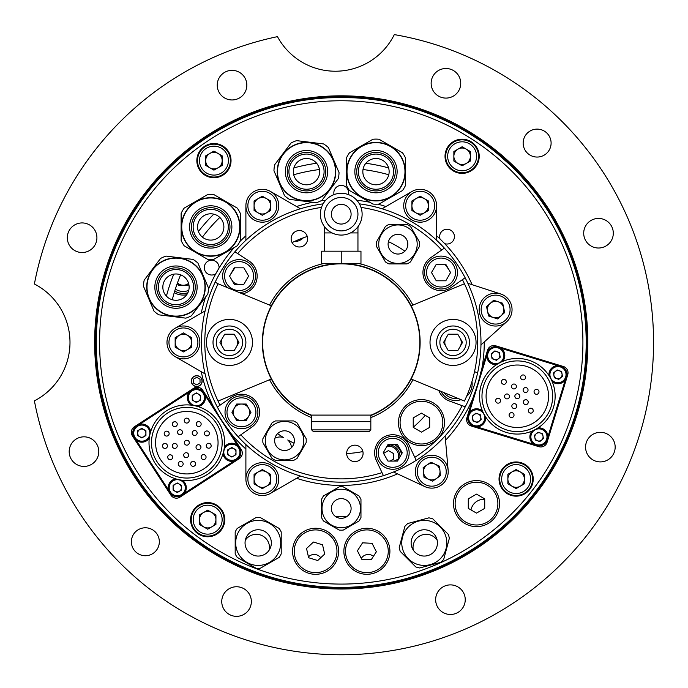 <?xml version="1.0" encoding="UTF-8"?>
<svg xmlns="http://www.w3.org/2000/svg" width="688" height="688" viewBox="0 0 688 688"><rect width="100%" height="100%" fill="white"/><g stroke="black" fill="none" stroke-linecap="round" stroke-linejoin="round"><path stroke-width="1.03" d="M587.844 342.418A246.596 246.596 0 0 1 341.239 589.014A246.596 246.596 0 0 1 94.643 342.418A246.596 246.596 0 0 1 341.239 95.821A246.596 246.596 0 0 1 587.844 342.418M346.829 516.593A174.262 174.262 0 0 1 335.658 516.593M172.284 299.744A174.262 174.262 0 0 1 180.626 274.822M202.392 237.119A174.262 174.262 0 0 1 219.807 217.434M293.724 174.761A174.262 174.262 0 0 1 319.481 169.523M363.006 169.523A174.262 174.262 0 0 1 388.763 174.761M221.751 601.544A14.792 14.792 0 0 1 236.552 586.752A14.792 14.792 0 0 1 251.344 601.544A14.792 14.792 0 0 1 236.552 616.345A14.792 14.792 0 0 1 221.751 601.544M69.187 451.62A14.792 14.792 0 0 1 83.988 436.828A14.792 14.792 0 0 1 98.78 451.62A14.792 14.792 0 0 1 83.988 466.421A14.792 14.792 0 0 1 69.187 451.62M435.65 599.678A14.792 14.792 0 0 1 450.442 584.886A14.792 14.792 0 0 1 465.243 599.678A14.792 14.792 0 0 1 450.442 614.479A14.792 14.792 0 0 1 435.65 599.678M585.574 447.114A14.792 14.792 0 0 1 600.366 432.322A14.792 14.792 0 0 1 615.167 447.114A14.792 14.792 0 0 1 600.366 461.906A14.792 14.792 0 0 1 585.574 447.114M583.708 233.223A14.792 14.792 0 0 1 598.5 218.423A14.792 14.792 0 0 1 613.3 233.223A14.792 14.792 0 0 1 598.5 248.015A14.792 14.792 0 0 1 583.708 233.223M431.144 83.291A14.792 14.792 0 0 1 445.936 68.499A14.792 14.792 0 0 1 460.736 83.291A14.792 14.792 0 0 1 445.936 98.092A14.792 14.792 0 0 1 431.144 83.291M217.245 85.157A14.792 14.792 0 0 1 232.045 70.365A14.792 14.792 0 0 1 246.837 85.157A14.792 14.792 0 0 1 232.045 99.958A14.792 14.792 0 0 1 217.245 85.157M67.321 237.73A14.792 14.792 0 0 1 82.113 222.929A14.792 14.792 0 0 1 96.913 237.73A14.792 14.792 0 0 1 82.113 252.522A14.792 14.792 0 0 1 67.321 237.73M131.382 541.757A13.975 13.975 0 0 1 145.357 527.782A13.975 13.975 0 0 1 159.332 541.757A13.975 13.975 0 0 1 145.357 555.732A13.975 13.975 0 0 1 131.382 541.757M523.155 143.087A13.975 13.975 0 0 1 537.13 129.112A13.975 13.975 0 0 1 551.105 143.087A13.975 13.975 0 0 1 537.13 157.053A13.975 13.975 0 0 1 523.155 143.087M394.31 34.606A312.361 312.361 0 0 1 370.591 653.394A312.361 312.361 0 0 1 34.4 400.846A65.756 65.756 0 0 0 34.4 283.989A312.361 312.361 0 0 1 277.47 36.645A65.756 65.756 0 0 0 394.31 34.606M208.464 289.252A143.027 143.027 0 0 1 234.187 247.577M436.596 235.812A143.027 143.027 0 0 1 472.097 284.677M186.706 294.748A18.086 18.086 0 0 1 174.236 292.649A18.086 18.086 0 0 0 186.706 294.748M394.319 444.577A13.149 13.149 0 0 1 401.414 454.278A13.149 13.149 0 0 0 394.319 444.577M303.356 237.807A13.149 13.149 0 0 1 294.06 241.66A13.149 13.149 0 0 0 303.356 237.807M174.735 291.033A16.443 16.443 0 0 0 187.858 292.778M188.048 285.245L188.761 284.006L188.048 285.245L178.519 285.245L188.048 285.245M177.349 283.215L178.519 285.245L177.349 283.215M188.581 283.327A8.256 8.256 0 0 1 177.478 282.854M245.9 405.344A11.507 11.507 0 0 0 245.969 404.071A11.507 11.507 0 0 1 245.9 405.344M399.926 456.866A11.507 11.507 0 0 0 399.934 456.333A11.507 11.507 0 0 1 399.926 456.866M388.428 450.597L383.543 453.426L388.428 450.597L393.39 453.469L388.428 450.597M393.39 453.469L393.39 459.197L393.39 453.469M390.139 461.08L393.39 459.197M390.216 444.964A11.507 11.507 0 0 1 399.934 456.333A11.507 11.507 0 0 0 390.216 444.964A11.507 11.507 0 0 1 399.934 456.333M124.838 458.922L129.688 467.522M130.944 469.612L132.122 471.555M133.197 473.267L129.456 467.118M128.604 465.673L122.129 453.745M558.587 457.167L555.13 463.488M554.304 464.942L547.209 476.526M550.34 471.581L555.362 463.076M556.549 460.951L557.633 458.956M95.469 342.418A245.779 245.779 0 0 0 341.239 588.197A245.779 245.779 0 0 0 587.019 342.418A245.779 245.779 0 0 0 341.239 96.647A245.779 245.779 0 0 0 95.469 342.418M484.722 499.307A13.149 13.149 0 0 0 470.988 509.928M320.737 557.727A8.222 8.222 0 0 0 308.448 556.833M373.438 556.291A8.222 8.222 0 0 0 361.286 558.398M269.189 550.133A13.149 13.149 0 0 0 245.324 540.243M437.164 540.243A13.149 13.149 0 0 0 413.299 550.133M388.582 167.889A180.841 180.841 0 0 0 365.861 163.262M316.626 163.262A180.841 180.841 0 0 0 293.896 167.889M213.77 214.157A180.841 180.841 0 0 0 198.402 231.529M173.78 274.159A180.841 180.841 0 0 0 166.427 296.158M335.486 587.303L339.932 587.371M343.071 587.363L347.062 587.303M333.026 587.234L344.396 587.354M342.891 587.371L341.119 587.371M339.605 587.371L336.681 587.328M109.788 422.604L112.221 429.321C111.31 431.144 97.756 380.559 99.459 381.677L100.723 388.806M101.523 392.788L102.916 399.006M103.269 400.493L104.619 405.765M107.251 414.873L108.506 418.82M344.241 587.354L342.555 587.371M339.416 587.363L335.168 587.303M586.193 342.418A244.954 244.954 0 0 1 341.239 587.371A244.954 244.954 0 0 1 96.294 342.418A244.954 244.954 0 0 1 341.239 97.464A244.954 244.954 0 0 1 586.193 342.418M120.976 235.262L122.55 232.08M124.597 228.115L125.56 226.309M126.97 223.712L128.966 220.186M131.855 215.301L133.988 211.852M136.336 208.206L138.357 205.17M138.391 205.11L132.707 213.908M497.484 153.768L504.424 159.736M507.495 162.523L509.223 164.131M511.356 166.178L514.254 169.016M518.219 173.066L520.997 176.016M523.921 179.233L526.329 181.967M526.38 182.019L529.906 186.19M99.579 342.418A241.669 241.669 0 0 0 341.239 584.086A241.669 241.669 0 0 0 582.908 342.418A241.669 241.669 0 0 0 341.239 100.758A241.669 241.669 0 0 0 99.579 342.418M201.249 313.143A143.027 143.027 0 0 1 205.635 296.949M215.757 273.798L219.068 268.053A7.396 7.396 0 0 0 211.68 260.219A7.396 7.396 0 0 0 208.18 274.134A7.396 7.396 0 0 0 215.757 273.798M239.802 241.6A143.027 143.027 0 0 1 245.891 235.812M296.597 206.538A143.027 143.027 0 0 1 312.816 202.246M320.9 200.844A143.027 143.027 0 0 1 325.708 200.242M356.78 200.242A143.027 143.027 0 0 1 369.852 202.281M377.841 204.155A143.027 143.027 0 0 1 385.891 206.538M440.01 238.968L444.697 243.655A7.396 7.396 0 0 0 454.424 236.638A7.396 7.396 0 0 0 447.028 229.242A7.396 7.396 0 0 0 440.01 238.968M484.266 341.945A143.027 143.027 0 0 1 481.712 369.353L480.697 372.664A142.7 142.7 0 0 1 473.765 395.333L473.456 396.365M479.218 156.288A17.097 17.097 0 0 0 462.121 139.191A17.097 17.097 0 0 0 445.024 156.288A17.097 17.097 0 0 0 462.121 173.385A17.097 17.097 0 0 0 479.218 156.288M533.226 479.063A17.097 17.097 0 0 0 516.129 461.958A17.097 17.097 0 0 0 499.032 479.063A17.097 17.097 0 0 0 516.129 496.16A17.097 17.097 0 0 0 533.226 479.063M224.778 519.664A17.097 17.097 0 0 0 207.681 502.567A17.097 17.097 0 0 0 190.585 519.664A17.097 17.097 0 0 0 207.681 536.769A17.097 17.097 0 0 0 224.778 519.664M231.039 160.622A17.097 17.097 0 0 0 213.942 143.525A17.097 17.097 0 0 0 196.845 160.622A17.097 17.097 0 0 0 213.942 177.719A17.097 17.097 0 0 0 231.039 160.622M354.638 97.834L348.274 97.567M346.743 97.533L341.3 97.464M331.392 97.662L327.686 97.842M323.695 98.1L318.57 98.522M318.329 98.539L316.583 98.711C315.052 97.361 367.426 97.361 365.904 98.711M473.765 395.333L466.903 417.797A6.579 6.579 0 0 0 471.263 426.01L538.867 446.675A6.579 6.579 0 0 0 547.08 442.315L567.746 374.711A6.579 6.579 0 0 0 563.386 366.498L495.781 345.832A6.579 6.579 0 0 0 487.568 350.192L481.712 369.353M491.602 355.61A4.111 4.111 0 0 0 495.713 359.721A4.111 4.111 0 0 0 499.823 355.61A4.111 4.111 0 0 0 495.713 351.499A4.111 4.111 0 0 0 491.602 355.61M553.857 374.642A4.111 4.111 0 0 0 557.968 378.753A4.111 4.111 0 0 0 562.079 374.642A4.111 4.111 0 0 0 557.968 370.531A4.111 4.111 0 0 0 553.857 374.642M137.686 433.13A4.111 4.111 0 0 0 141.797 437.241A4.111 4.111 0 0 0 145.908 433.13A4.111 4.111 0 0 0 141.797 429.02A4.111 4.111 0 0 0 137.686 433.13M245.891 449.023A143.027 143.027 0 0 1 230.317 432.709L228.433 429.811A142.7 142.7 0 0 1 215.525 409.928L213.641 407.029A143.027 143.027 0 0 1 201.249 371.692M213.641 407.029L202.728 390.225A6.579 6.579 0 0 0 193.638 388.29L134.349 426.792A6.579 6.579 0 0 0 132.414 435.891L170.916 495.179A6.579 6.579 0 0 0 180.015 497.114L239.295 458.612A6.579 6.579 0 0 0 241.23 449.513L228.433 429.811M472.759 398.636A143.027 143.027 0 0 1 445.523 440.311M397.561 473.894A143.027 143.027 0 0 1 296.597 478.298M348.429 194.584A7.396 7.396 0 0 0 341.239 185.416A7.396 7.396 0 0 0 334.058 194.584M495.781 345.832A6.579 6.579 0 0 0 487.568 350.192M538.867 446.675A6.579 6.579 0 0 0 547.08 442.315M466.903 417.797A6.579 6.579 0 0 0 471.263 426.01M239.295 458.612A6.579 6.579 0 0 0 241.23 449.513M134.349 426.792A6.579 6.579 0 0 0 132.414 435.891M202.728 390.225A6.579 6.579 0 0 0 193.638 388.29M175.199 342.418A8.222 8.222 0 0 0 183.421 350.639A8.222 8.222 0 0 0 191.642 342.418A8.222 8.222 0 0 0 183.421 334.205A8.222 8.222 0 0 0 175.199 342.418M487.396 309.609A8.222 8.222 0 0 0 495.618 317.83A8.222 8.222 0 0 0 503.84 309.609A8.222 8.222 0 0 0 495.618 301.387A8.222 8.222 0 0 0 487.396 309.609M191.298 381.1A5.427 5.427 0 0 0 196.725 386.527A5.427 5.427 0 0 0 202.152 381.1A5.427 5.427 0 0 0 196.725 375.674A5.427 5.427 0 0 0 191.298 381.1M529.751 186.001L519.354 174.253M518.296 173.144L510.548 165.387M509.438 164.337L497.673 153.923M131.907 215.215L126.429 224.709M125.698 226.051L117.854 241.918M185.373 418.536A2.468 2.468 0 0 0 184.651 421.95A2.468 2.468 0 0 0 188.056 422.673A2.468 2.468 0 0 0 188.787 419.267A2.468 2.468 0 0 0 185.373 418.536M205.531 431.359A2.468 2.468 0 0 0 204.809 434.773A2.468 2.468 0 0 0 208.223 435.495A2.468 2.468 0 0 0 208.946 432.09A2.468 2.468 0 0 0 205.531 431.359M179.353 461.863A2.468 2.468 0 0 0 178.631 465.277A2.468 2.468 0 0 0 182.045 466A2.468 2.468 0 0 0 182.767 462.585A2.468 2.468 0 0 0 179.353 461.863M202.246 455.026A2.468 2.468 0 0 0 201.524 458.432A2.468 2.468 0 0 0 204.929 459.163A2.468 2.468 0 0 0 205.66 455.748A2.468 2.468 0 0 0 202.246 455.026M184.823 453.108A2.468 2.468 0 0 0 184.1 456.522A2.468 2.468 0 0 0 187.514 457.245A2.468 2.468 0 0 0 188.237 453.839A2.468 2.468 0 0 0 184.823 453.108M193.345 430.929A2.468 2.468 0 0 0 192.614 434.334A2.468 2.468 0 0 0 196.028 435.065A2.468 2.468 0 0 0 196.751 431.651A2.468 2.468 0 0 0 193.345 430.929M178.674 430.155A2.468 2.468 0 0 0 177.951 433.569A2.468 2.468 0 0 0 181.357 434.291A2.468 2.468 0 0 0 182.088 430.886A2.468 2.468 0 0 0 178.674 430.155M163.624 443.88A2.468 2.468 0 0 0 162.901 447.295A2.468 2.468 0 0 0 166.307 448.017A2.468 2.468 0 0 0 167.038 444.611A2.468 2.468 0 0 0 163.624 443.88M169.807 416.507A31.235 31.235 0 0 1 213.022 425.691A31.235 31.235 0 0 1 203.837 468.898A31.235 31.235 0 0 1 160.622 459.713A31.235 31.235 0 0 1 169.807 416.507M206.073 472.346A35.346 35.346 0 0 1 157.182 461.958A35.346 35.346 0 0 1 167.571 413.058A35.346 35.346 0 0 1 216.462 423.455A35.346 35.346 0 0 1 206.073 472.346M207.415 474.41A37.814 37.814 0 0 1 155.11 463.299A37.814 37.814 0 0 1 166.229 410.994A37.814 37.814 0 0 1 218.535 422.105A37.814 37.814 0 0 1 207.415 474.41M168.852 455.181A2.468 2.468 0 0 0 168.121 458.595A2.468 2.468 0 0 0 171.536 459.317A2.468 2.468 0 0 0 172.258 455.912A2.468 2.468 0 0 0 168.852 455.181A2.468 2.468 0 0 0 168.121 458.595A2.468 2.468 0 0 0 171.536 459.317A2.468 2.468 0 0 0 172.258 455.912A2.468 2.468 0 0 0 168.852 455.181M165.335 431.548A2.468 2.468 0 0 0 164.613 434.962A2.468 2.468 0 0 0 168.027 435.685A2.468 2.468 0 0 0 168.749 432.279A2.468 2.468 0 0 0 165.335 431.548M173.445 422.105A2.468 2.468 0 0 0 172.722 425.519A2.468 2.468 0 0 0 176.128 426.242A2.468 2.468 0 0 0 176.859 422.828A2.468 2.468 0 0 0 173.445 422.105M197.146 445.11A2.468 2.468 0 0 0 196.415 448.524A2.468 2.468 0 0 0 199.83 449.247A2.468 2.468 0 0 0 200.552 445.841A2.468 2.468 0 0 0 197.146 445.11M173.41 443.872A2.468 2.468 0 0 0 172.688 447.277A2.468 2.468 0 0 0 176.094 448.008A2.468 2.468 0 0 0 176.825 444.594A2.468 2.468 0 0 0 173.41 443.872M191.806 461.803A2.468 2.468 0 0 0 191.083 465.217A2.468 2.468 0 0 0 194.489 465.939A2.468 2.468 0 0 0 195.22 462.534A2.468 2.468 0 0 0 191.806 461.803M185.476 440.638A2.468 2.468 0 0 0 184.754 444.044A2.468 2.468 0 0 0 188.168 444.775A2.468 2.468 0 0 0 188.89 441.361A2.468 2.468 0 0 0 185.476 440.638M197.336 421.993A2.468 2.468 0 0 0 196.613 425.399A2.468 2.468 0 0 0 200.019 426.13A2.468 2.468 0 0 0 200.75 422.716A2.468 2.468 0 0 0 197.336 421.993M207.363 443.674A2.468 2.468 0 0 0 206.641 447.088A2.468 2.468 0 0 0 210.046 447.811A2.468 2.468 0 0 0 210.777 444.396A2.468 2.468 0 0 0 207.363 443.674A2.468 2.468 0 0 0 206.641 447.088A2.468 2.468 0 0 0 210.046 447.811A2.468 2.468 0 0 0 210.777 444.396A2.468 2.468 0 0 0 207.363 443.674M239.682 456.789L238.977 457.838M234.032 461.046L184.375 493.296M179.439 496.504L178.183 496.727M172.74 495.566L171.682 494.853M168.474 489.916L136.233 440.26M133.025 435.315L132.801 434.068M139.612 424.358L194.773 388.539L201.593 389.984L237.412 445.145M240.628 450.09L240.843 451.337M133.962 428.615L134.667 427.566M528.375 360.091A37.814 37.814 0 0 1 553.487 407.305A37.814 37.814 0 0 1 506.265 432.417A37.814 37.814 0 0 1 481.161 385.203A37.814 37.814 0 0 1 528.375 360.091M527.662 362.456A35.346 35.346 0 0 1 551.122 406.591A35.346 35.346 0 0 1 506.987 430.052A35.346 35.346 0 0 1 483.526 385.916A35.346 35.346 0 0 1 527.662 362.456M508.191 426.121A31.235 31.235 0 0 1 487.457 387.12A31.235 31.235 0 0 1 526.458 366.386A31.235 31.235 0 0 1 547.192 405.387A31.235 31.235 0 0 1 508.191 426.121M530.044 413.024A2.468 2.468 0 0 0 533.123 411.39A2.468 2.468 0 0 0 531.489 408.311A2.468 2.468 0 0 0 528.41 409.945A2.468 2.468 0 0 0 530.044 413.024M524.849 392.392A2.468 2.468 0 0 0 527.937 390.758A2.468 2.468 0 0 0 526.294 387.679A2.468 2.468 0 0 0 523.215 389.313A2.468 2.468 0 0 0 524.849 392.392A2.468 2.468 0 0 0 527.937 390.758A2.468 2.468 0 0 0 526.294 387.679A2.468 2.468 0 0 0 523.215 389.313A2.468 2.468 0 0 0 524.849 392.392M506.273 398.791A2.468 2.468 0 0 0 509.352 397.157A2.468 2.468 0 0 0 507.718 394.078A2.468 2.468 0 0 0 504.639 395.712A2.468 2.468 0 0 0 506.273 398.791M513.583 408.491A2.468 2.468 0 0 0 516.662 406.857A2.468 2.468 0 0 0 515.028 403.779A2.468 2.468 0 0 0 511.949 405.413A2.468 2.468 0 0 0 513.583 408.491M522.364 379.767A2.468 2.468 0 0 0 525.443 378.133A2.468 2.468 0 0 0 523.809 375.046A2.468 2.468 0 0 0 520.73 376.689A2.468 2.468 0 0 0 522.364 379.767M497.398 403.048A2.468 2.468 0 0 0 500.477 401.405A2.468 2.468 0 0 0 498.843 398.326A2.468 2.468 0 0 0 495.764 399.969A2.468 2.468 0 0 0 497.398 403.048M503.16 384.196A2.468 2.468 0 0 0 506.239 382.562A2.468 2.468 0 0 0 504.605 379.484A2.468 2.468 0 0 0 501.526 381.118A2.468 2.468 0 0 0 503.16 384.196M535.806 394.181A2.468 2.468 0 0 0 538.885 392.538A2.468 2.468 0 0 0 537.251 389.46A2.468 2.468 0 0 0 534.163 391.102A2.468 2.468 0 0 0 535.806 394.181M510.84 417.461A2.468 2.468 0 0 0 513.919 415.819A2.468 2.468 0 0 0 512.285 412.74A2.468 2.468 0 0 0 509.206 414.382A2.468 2.468 0 0 0 510.84 417.461A2.468 2.468 0 0 0 513.919 415.819A2.468 2.468 0 0 0 512.285 412.74A2.468 2.468 0 0 0 509.206 414.382A2.468 2.468 0 0 0 510.84 417.461M513.239 388.84A2.468 2.468 0 0 0 516.318 387.206A2.468 2.468 0 0 0 514.684 384.128A2.468 2.468 0 0 0 511.605 385.762A2.468 2.468 0 0 0 513.239 388.84M525.064 404.535A2.468 2.468 0 0 0 528.143 402.901A2.468 2.468 0 0 0 526.509 399.823A2.468 2.468 0 0 0 523.43 401.457A2.468 2.468 0 0 0 525.064 404.535M516.602 398.61A2.468 2.468 0 0 0 519.681 396.976A2.468 2.468 0 0 0 518.047 393.897A2.468 2.468 0 0 0 514.968 395.531A2.468 2.468 0 0 0 516.602 398.61M566.869 373.059L567.007 374.324M565.287 379.957L547.975 436.579M546.246 442.212L545.429 443.184M563.283 367.332L564.255 368.149M494.13 346.709L495.394 346.571M501.027 348.291L557.65 365.603M488.403 350.295L489.211 349.323M467.78 419.448L467.642 418.184M469.362 412.551L486.674 355.928M471.366 425.175L470.394 424.367M540.519 445.798L539.254 445.936M533.621 444.216L476.999 426.904M235.184 553.84A25.482 25.482 0 0 0 237.222 557.375L256.16 568.305A25.482 25.482 0 0 0 260.236 568.305L279.173 557.375A25.482 25.482 0 0 0 281.211 553.84L281.211 531.97A25.482 25.482 0 0 0 279.173 528.444L260.236 517.505A25.482 25.482 0 0 0 256.16 517.505L237.222 528.444A25.482 25.482 0 0 0 235.184 531.97L235.184 553.84M238.693 554.167A22.523 22.523 0 0 1 246.94 523.405A22.523 22.523 0 0 1 277.703 531.643A22.523 22.523 0 0 1 269.464 562.414A22.523 22.523 0 0 1 238.693 554.167A22.523 22.523 0 0 1 246.94 523.405A22.523 22.523 0 0 1 277.703 531.643M246.811 549.48A13.149 13.149 0 0 1 251.619 531.514A13.149 13.149 0 0 1 269.593 536.33A13.149 13.149 0 0 1 264.777 554.296A13.149 13.149 0 0 1 246.811 549.48M415.75 566.912A25.482 25.482 0 0 0 419.68 567.97L440.81 562.311A25.482 25.482 0 0 0 443.691 559.43L449.35 538.3A25.482 25.482 0 0 0 448.292 534.37L432.829 518.898A25.482 25.482 0 0 0 428.891 517.849L407.769 523.508A25.482 25.482 0 0 0 404.888 526.389L399.229 547.51A25.482 25.482 0 0 0 400.278 551.449L415.75 566.912M420.884 555.612A13.149 13.149 0 0 1 411.587 539.504A13.149 13.149 0 0 1 427.695 530.207A13.149 13.149 0 0 1 436.992 546.315A13.149 13.149 0 0 1 420.884 555.612M430.12 521.151A22.523 22.523 0 0 1 446.039 548.74A22.523 22.523 0 0 1 418.459 564.659A22.523 22.523 0 0 1 402.532 537.079A22.523 22.523 0 0 1 430.12 521.151M476.509 480.602A23.014 23.014 0 0 0 453.487 503.616A23.014 23.014 0 0 0 476.509 526.638A23.014 23.014 0 0 0 499.522 503.616A23.014 23.014 0 0 0 476.509 480.602A23.014 23.014 0 0 0 453.487 503.616A23.014 23.014 0 0 0 476.509 526.638A23.014 23.014 0 0 0 499.522 503.616A23.014 23.014 0 0 0 476.509 480.602M476.509 494.13L468.287 498.877L468.287 508.363L476.509 513.11L484.722 508.363L484.722 498.877L476.509 494.13M389.141 171.656A13.149 13.149 0 0 0 375.983 158.507A13.149 13.149 0 0 0 362.834 171.656A13.149 13.149 0 0 0 375.983 184.805A13.149 13.149 0 0 0 389.141 171.656M375.983 142.39A29.266 29.266 0 0 1 405.249 171.656A29.266 29.266 0 0 1 375.983 200.922A29.266 29.266 0 0 1 346.726 171.656A29.266 29.266 0 0 1 375.983 142.39A29.266 29.266 0 0 1 405.249 171.656A29.266 29.266 0 0 1 375.983 200.922A29.266 29.266 0 0 1 346.726 171.656A29.266 29.266 0 0 1 375.983 142.39A29.266 29.266 0 0 0 346.726 171.656A29.266 29.266 0 0 0 375.983 200.922M372.93 139.251A32.551 32.551 0 0 1 379.036 139.251A32.551 32.551 0 0 0 372.93 139.251L349.444 152.813A32.551 32.551 0 0 0 346.391 158.094L346.391 185.218A32.551 32.551 0 0 0 349.444 190.507L372.93 204.061A32.551 32.551 0 0 0 379.036 204.061L402.523 190.507A32.551 32.551 0 0 0 405.576 185.218L405.576 158.094A32.551 32.551 0 0 0 402.523 152.813L379.036 139.251M375.983 189.252A17.587 17.587 0 0 1 358.396 171.656A17.587 17.587 0 0 1 375.983 154.069A17.587 17.587 0 0 1 393.579 171.656A17.587 17.587 0 0 1 375.983 189.252M318.604 166.522A13.149 13.149 0 0 0 301.361 159.547A13.149 13.149 0 0 0 294.395 176.799A13.149 13.149 0 0 0 311.638 183.765A13.149 13.149 0 0 0 318.604 166.522M295.066 144.721A29.266 29.266 0 0 1 333.439 160.227A29.266 29.266 0 0 1 317.933 198.591A29.266 29.266 0 0 1 279.56 183.094A29.266 29.266 0 0 1 295.066 144.721A29.266 29.266 0 0 1 333.439 160.227A29.266 29.266 0 0 1 317.933 198.591A29.266 29.266 0 0 1 279.56 183.094A29.266 29.266 0 0 1 295.066 144.721A29.266 29.266 0 0 1 333.439 160.227A29.266 29.266 0 0 1 317.933 198.591A29.266 29.266 0 0 1 279.56 183.094A29.266 29.266 0 0 1 295.066 144.721M291.033 143.018A32.551 32.551 0 0 1 296.648 140.636A32.551 32.551 0 0 0 291.033 143.018L274.71 164.681A32.551 32.551 0 0 0 273.962 170.736L284.557 195.702A32.551 32.551 0 0 0 289.433 199.374L316.351 202.676A32.551 32.551 0 0 0 321.975 200.294L338.298 178.639A32.551 32.551 0 0 0 339.038 172.576L328.443 147.61A32.551 32.551 0 0 0 323.566 143.938L296.648 140.636M313.375 187.85A17.587 17.587 0 0 1 290.31 178.527A17.587 17.587 0 0 1 299.624 155.462A17.587 17.587 0 0 1 322.689 164.785A17.587 17.587 0 0 1 313.375 187.85M217.305 215.559A13.149 13.149 0 0 0 199.339 220.375A13.149 13.149 0 0 0 204.155 238.34A13.149 13.149 0 0 0 222.121 233.524A13.149 13.149 0 0 0 217.305 215.559M185.39 212.317A29.266 29.266 0 0 1 225.363 201.61A29.266 29.266 0 0 1 236.07 241.583A29.266 29.266 0 0 1 196.097 252.29A29.266 29.266 0 0 1 185.39 212.317A29.266 29.266 0 0 1 225.363 201.61A29.266 29.266 0 0 1 236.07 241.583A29.266 29.266 0 0 1 196.097 252.29A29.266 29.266 0 0 1 185.39 212.317A29.266 29.266 0 0 0 196.097 252.29A29.266 29.266 0 0 0 236.07 241.583M181.133 213.392A32.551 32.551 0 0 1 184.186 208.103L207.673 194.541A32.551 32.551 0 0 1 213.779 194.541L237.265 208.103A32.551 32.551 0 0 1 240.318 213.392L240.318 240.508A32.551 32.551 0 0 1 237.265 245.797L213.779 259.359A32.551 32.551 0 0 1 207.673 259.359L184.186 245.797A32.551 32.551 0 0 1 181.133 240.508L181.133 213.392M225.965 235.743A17.587 17.587 0 0 1 201.937 242.185A17.587 17.587 0 0 1 195.495 218.156A17.587 17.587 0 0 1 219.524 211.715A17.587 17.587 0 0 1 225.965 235.743M177.59 274.073A13.149 13.149 0 0 0 162.936 285.52A13.149 13.149 0 0 0 174.382 300.183A13.149 13.149 0 0 0 189.037 288.728A13.149 13.149 0 0 0 177.59 274.073M146.94 283.559A29.266 29.266 0 0 1 179.551 258.077A29.266 29.266 0 0 1 205.033 290.689A29.266 29.266 0 0 1 172.421 316.17A29.266 29.266 0 0 1 146.94 283.559A29.266 29.266 0 0 1 179.551 258.077A29.266 29.266 0 0 1 205.033 290.689A29.266 29.266 0 0 1 172.421 316.17A29.266 29.266 0 0 1 146.94 283.559A29.266 29.266 0 0 0 172.421 316.17A29.266 29.266 0 0 0 205.033 290.689M143.448 286.208A32.551 32.551 0 0 1 144.196 280.145A32.551 32.551 0 0 0 143.448 286.208L154.043 311.174A32.551 32.551 0 0 0 158.919 314.846L185.837 318.148A32.551 32.551 0 0 0 191.462 315.766L207.785 294.103A32.551 32.551 0 0 0 208.524 288.048L197.929 263.083A32.551 32.551 0 0 0 193.053 259.41L166.135 256.099A32.551 32.551 0 0 0 160.51 258.49L144.196 280.145M193.448 289.27A17.587 17.587 0 0 1 173.84 304.586A17.587 17.587 0 0 1 158.524 284.987A17.587 17.587 0 0 1 178.132 269.67A17.587 17.587 0 0 1 193.448 289.27M215.894 533.905A16.443 16.443 0 0 1 193.44 527.885A16.443 16.443 0 0 1 199.46 505.431A16.443 16.443 0 0 1 221.914 511.451A16.443 16.443 0 0 1 215.894 533.905M199.425 524.437L207.681 529.201L215.929 524.437L215.929 514.899L207.681 510.135L199.425 514.899L199.425 524.437M211.801 526.819A8.256 8.256 0 0 0 214.828 515.544A8.256 8.256 0 0 0 203.553 512.517A8.256 8.256 0 0 0 200.535 523.792A8.256 8.256 0 0 0 211.801 526.819M343.278 530.07L358.938 521.031A21.698 21.698 0 0 0 360.968 517.505L360.968 499.419A21.698 21.698 0 0 0 358.938 495.902L343.278 486.855A21.698 21.698 0 0 0 339.21 486.855L323.549 495.902A21.698 21.698 0 0 0 321.52 499.419L321.52 517.505A21.698 21.698 0 0 0 323.549 521.031L339.21 530.07A21.698 21.698 0 0 0 343.278 530.07M341.239 498.602A9.864 9.864 0 0 1 351.104 508.466A9.864 9.864 0 0 1 341.239 518.331A9.864 9.864 0 0 1 331.375 508.466A9.864 9.864 0 0 1 341.239 498.602M341.239 527.696A19.238 19.238 0 0 1 322.01 508.466A19.238 19.238 0 0 1 341.239 489.228A19.238 19.238 0 0 1 360.478 508.466A19.238 19.238 0 0 1 341.239 527.696M186.293 487.732A9.039 9.039 0 0 0 182.32 480.25A9.039 9.039 0 0 1 177.255 496.77A9.039 9.039 0 0 1 175.664 478.831A9.039 9.039 0 0 0 168.207 487.732M181.391 490.123L181.391 485.341L177.255 482.95L173.109 485.341L173.109 490.123L177.255 492.513L181.391 490.123M181.391 487.732A4.145 4.145 0 0 0 177.255 483.587A4.145 4.145 0 0 0 173.109 487.732A4.145 4.145 0 0 0 177.255 491.877A4.145 4.145 0 0 0 181.391 487.732M149.279 438.204A9.039 9.039 0 0 1 132.75 433.13A9.039 9.039 0 0 1 150.698 431.539A9.039 9.039 0 0 0 132.75 433.13M145.933 435.521L145.933 430.74L141.797 428.349L137.652 430.74L137.652 435.521L141.797 437.912L145.933 435.521M187.351 397.673A9.039 9.039 0 0 0 191.324 405.163A9.039 9.039 0 0 1 196.39 388.634A9.039 9.039 0 0 1 197.981 406.574A9.039 9.039 0 0 0 196.39 388.634A9.039 9.039 0 0 0 187.351 397.673M196.39 402.463L200.535 400.063L200.535 395.282L196.39 392.891L192.253 395.282L192.253 400.063L196.39 402.463M188.34 397.673A8.058 8.058 0 0 0 196.39 405.731A8.058 8.058 0 0 0 204.448 397.673A8.058 8.058 0 0 0 196.39 389.623A8.058 8.058 0 0 0 188.34 397.673M200.535 397.673A4.145 4.145 0 0 0 196.39 393.536A4.145 4.145 0 0 0 192.253 397.673A4.145 4.145 0 0 0 196.39 401.818A4.145 4.145 0 0 0 200.535 397.673M240.895 452.274A9.039 9.039 0 0 0 224.365 447.2A9.039 9.039 0 0 1 240.895 452.274A9.039 9.039 0 0 1 222.946 453.865M235.993 454.665L235.993 449.883L231.847 447.492L227.711 449.883L227.711 454.665L231.847 457.056L235.993 454.665M235.993 452.274A4.145 4.145 0 0 0 231.847 448.129A4.145 4.145 0 0 0 227.711 452.274A4.145 4.145 0 0 0 231.847 456.419A4.145 4.145 0 0 0 235.993 452.274M489.899 348.678A9.039 9.039 0 0 0 496.641 364.606A9.039 9.039 0 0 1 489.899 348.678A9.039 9.039 0 0 1 502.653 361.406M496.547 360.323L492.049 358.68L491.215 353.976L494.878 350.897L499.376 352.531L500.21 357.244L496.547 360.323M485.676 416.937A9.039 9.039 0 0 1 469.749 423.679A9.039 9.039 0 0 1 482.477 410.925M472.596 418.588A4.145 4.145 0 0 0 479.338 421.039A4.145 4.145 0 0 0 478.091 413.97A4.145 4.145 0 0 0 472.596 418.588M480.344 414.787L475.847 413.153L472.183 416.231L473.017 420.944L477.506 422.578L481.17 419.499L480.344 414.787M470.867 410.942A9.039 9.039 0 0 0 469.749 423.679A9.039 9.039 0 0 0 482.494 424.788M538.007 427.902A9.039 9.039 0 0 1 544.75 443.829A9.039 9.039 0 0 1 532.546 443.304A9.039 9.039 0 0 1 531.996 431.101A9.039 9.039 0 0 0 532.546 443.304A9.039 9.039 0 0 0 544.75 443.829M538.102 432.184L534.438 435.263L535.273 439.976L539.77 441.61L543.434 438.531L542.6 433.827L538.102 432.184M536.27 433.724A4.145 4.145 0 0 0 535.763 439.563A4.145 4.145 0 0 0 541.602 440.071A4.145 4.145 0 0 0 542.11 434.24A4.145 4.145 0 0 0 536.27 433.724M552.154 367.719A9.039 9.039 0 0 0 548.972 375.571A9.039 9.039 0 0 1 564.9 368.828A9.039 9.039 0 0 1 552.172 381.582A9.039 9.039 0 0 0 563.782 381.565M557.142 369.929L553.47 373.008L554.304 377.721L558.802 379.355L562.466 376.276L561.632 371.563L557.142 369.929M192.141 378.452A5.298 5.298 0 0 0 194.085 385.684A5.298 5.298 0 0 0 201.309 383.749A5.298 5.298 0 0 0 199.374 376.517A5.298 5.298 0 0 0 192.141 378.452M196.725 377.299L200.019 379.2L200.019 383.001L196.725 384.893L193.44 383.001L193.44 379.2L196.725 377.299M205.101 310.924L175.199 328.185A16.443 16.443 0 0 0 175.199 356.659L205.101 373.919M191.642 356.659A16.443 16.443 0 0 1 169.188 350.639A16.443 16.443 0 0 1 175.199 328.185A16.443 16.443 0 0 0 169.188 350.639A16.443 16.443 0 0 0 191.642 356.659A16.443 16.443 0 0 0 197.662 334.205A16.443 16.443 0 0 0 175.199 328.185A16.443 16.443 0 0 1 197.662 334.205A16.443 16.443 0 0 1 191.642 356.659A16.443 16.443 0 0 0 197.662 334.205A16.443 16.443 0 0 0 175.199 328.185M183.421 351.946L191.677 347.182L191.677 337.653L183.421 332.889L175.165 337.653L175.165 347.182L183.421 351.946M191.677 342.418A8.256 8.256 0 0 0 187.549 335.271M278.769 479.097A16.443 16.443 0 0 1 262.334 495.541A16.443 16.443 0 0 1 245.891 479.097A16.443 16.443 0 0 0 262.334 495.541A16.443 16.443 0 0 0 278.769 479.097A16.443 16.443 0 0 0 262.334 462.663A16.443 16.443 0 0 0 245.891 479.097A16.443 16.443 0 0 1 262.334 462.663A16.443 16.443 0 0 1 278.769 479.097A16.443 16.443 0 0 0 262.334 462.663A16.443 16.443 0 0 0 245.891 479.097A16.443 16.443 0 0 0 270.556 493.339L300.45 476.07M262.334 488.626L270.582 483.862L270.582 474.333L262.334 469.569L254.078 474.333L254.078 483.862L262.334 488.626M270.582 479.097A8.256 8.256 0 0 0 262.334 470.85A8.256 8.256 0 0 0 254.078 479.097A8.256 8.256 0 0 0 262.334 487.353A8.256 8.256 0 0 0 270.582 479.097M245.891 444.568L245.891 479.097M423.541 472.424A8.256 8.256 0 0 0 436.502 478.461A8.256 8.256 0 0 0 435.255 464.219A8.256 8.256 0 0 0 423.541 472.424M438.712 456.798A16.443 16.443 0 0 1 446.667 478.65A16.443 16.443 0 0 1 424.823 486.597A16.443 16.443 0 0 0 446.667 478.65A16.443 16.443 0 0 0 438.712 456.798A16.443 16.443 0 0 0 416.868 464.753A16.443 16.443 0 0 0 424.823 486.597A16.443 16.443 0 0 1 416.868 464.753A16.443 16.443 0 0 1 438.712 456.798A16.443 16.443 0 0 0 416.868 464.753A16.443 16.443 0 0 0 424.823 486.597A16.443 16.443 0 0 0 448.146 470.265L445.136 435.874M440.406 475.726L439.572 466.232L430.937 462.207L423.129 467.677L423.963 477.171L432.597 481.196L440.406 475.726M393.527 472.011L424.823 486.597M484.619 297.388A16.443 16.443 0 0 1 507.83 298.609A16.443 16.443 0 0 1 506.617 321.821A16.443 16.443 0 0 0 507.83 298.609A16.443 16.443 0 0 0 484.619 297.388A16.443 16.443 0 0 0 483.397 320.608A16.443 16.443 0 0 0 506.617 321.821A16.443 16.443 0 0 1 483.397 320.608A16.443 16.443 0 0 1 484.619 297.388A16.443 16.443 0 0 0 483.397 320.608A16.443 16.443 0 0 0 506.617 321.821A16.443 16.443 0 0 0 500.701 293.974L467.857 283.301M493.631 300.286L486.554 306.659L488.532 315.981L497.596 318.931L504.682 312.55L502.696 303.227L493.631 300.286M480.964 344.929L506.617 321.821M403.718 205.746A16.443 16.443 0 0 1 420.153 189.303A16.443 16.443 0 0 1 436.596 205.746A16.443 16.443 0 0 0 420.153 189.303A16.443 16.443 0 0 0 403.718 205.746A16.443 16.443 0 0 0 420.153 222.181A16.443 16.443 0 0 0 436.596 205.746A16.443 16.443 0 0 1 420.153 222.181A16.443 16.443 0 0 1 403.718 205.746A16.443 16.443 0 0 0 420.153 222.181A16.443 16.443 0 0 0 436.596 205.746A16.443 16.443 0 0 0 411.931 191.505L382.038 208.765M420.153 196.209L411.906 200.973L411.906 210.511L420.153 215.275L428.409 210.511L428.409 200.973L420.153 196.209M411.906 205.746A8.256 8.256 0 0 0 420.153 213.994A8.256 8.256 0 0 0 428.409 205.746A8.256 8.256 0 0 0 420.153 197.49A8.256 8.256 0 0 0 411.906 205.746M436.596 240.267L436.596 205.746M254.113 219.979A16.443 16.443 0 0 1 248.093 197.525A16.443 16.443 0 0 1 270.556 191.505A16.443 16.443 0 0 0 248.093 197.525A16.443 16.443 0 0 0 254.113 219.979A16.443 16.443 0 0 0 276.567 213.959A16.443 16.443 0 0 0 270.556 191.505A16.443 16.443 0 0 1 276.567 213.959A16.443 16.443 0 0 1 254.113 219.979A16.443 16.443 0 0 0 276.567 213.959A16.443 16.443 0 0 0 270.556 191.505A16.443 16.443 0 0 0 245.891 205.746L245.891 240.267M270.582 210.511L262.334 215.275L254.078 210.511L254.078 200.973L262.334 196.209L270.582 200.973L270.582 210.511M258.206 212.893A8.256 8.256 0 0 0 269.481 209.866A8.256 8.256 0 0 0 266.462 198.591A8.256 8.256 0 0 0 255.188 201.618A8.256 8.256 0 0 0 258.206 212.893M300.45 208.765L270.556 191.505M332.433 535.582A23.014 23.014 0 0 0 299.899 534.447A23.014 23.014 0 0 0 298.764 566.981A23.014 23.014 0 0 0 331.298 568.116A23.014 23.014 0 0 0 332.433 535.582A23.014 23.014 0 0 0 299.899 534.447A23.014 23.014 0 0 0 298.764 566.981A23.014 23.014 0 0 0 331.298 568.116A23.014 23.014 0 0 0 332.433 535.582M308.654 557.753L317.736 560.531L324.676 554.055L322.543 544.81L313.461 542.032L306.521 548.508L308.654 557.753M379.423 531.979A23.014 23.014 0 0 0 347.586 538.747A23.014 23.014 0 0 0 354.354 570.584A23.014 23.014 0 0 0 386.192 563.816A23.014 23.014 0 0 0 379.423 531.979A23.014 23.014 0 0 0 347.586 538.747A23.014 23.014 0 0 0 354.354 570.584A23.014 23.014 0 0 0 386.192 563.816A23.014 23.014 0 0 0 379.423 531.979M372.062 543.322L362.576 542.823L357.407 550.787L361.716 559.241L371.193 559.74L376.37 551.776L372.062 543.322M470.343 170.529A16.443 16.443 0 0 1 447.879 164.509A16.443 16.443 0 0 1 453.899 142.055A16.443 16.443 0 0 1 476.354 148.066A16.443 16.443 0 0 1 470.343 170.529M453.865 161.052L462.121 165.817L470.368 161.052L470.368 151.523L462.121 146.759L453.865 151.523L453.865 161.052M466.249 163.434A8.256 8.256 0 0 0 469.268 152.16A8.256 8.256 0 0 0 457.993 149.141A8.256 8.256 0 0 0 454.974 160.416A8.256 8.256 0 0 0 466.249 163.434M524.351 493.296A16.443 16.443 0 0 1 501.896 487.276A16.443 16.443 0 0 1 507.916 464.821A16.443 16.443 0 0 1 530.371 470.841A16.443 16.443 0 0 1 524.351 493.296M507.882 483.827L516.129 488.592L524.385 483.827L524.385 474.29L516.129 469.526L507.882 474.29L507.882 483.827M520.257 486.21A8.256 8.256 0 0 0 523.276 474.935A8.256 8.256 0 0 0 512.01 471.908A8.256 8.256 0 0 0 508.982 483.182A8.256 8.256 0 0 0 520.257 486.21M218.07 153.476A8.256 8.256 0 0 0 205.695 160.622A8.256 8.256 0 0 0 218.07 167.769A8.256 8.256 0 0 0 218.07 153.476M222.164 174.855A16.443 16.443 0 0 1 199.709 168.844A16.443 16.443 0 0 1 205.729 146.381A16.443 16.443 0 0 1 228.184 152.401A16.443 16.443 0 0 1 222.164 174.855M205.695 165.387L213.942 170.151L222.198 165.387L222.198 155.858L213.942 151.093L205.695 155.858L205.695 165.387M398.773 458.862A129.877 129.877 0 0 1 394.043 461.08M237.498 420.549A129.877 129.877 0 0 1 235.932 418.424M233.808 415.389A129.877 129.877 0 0 1 233.155 414.425M229.568 276.112A129.877 129.877 0 0 1 234.935 267.821M444.99 264.295A129.877 129.877 0 0 1 449.333 270.418M464.443 283.757L411.157 305.825A78.914 78.914 0 0 0 271.33 305.825L218.044 283.757A136.448 136.448 0 0 0 218.044 401.087L271.33 379.011A78.914 78.914 0 0 0 311.655 415.569A78.914 78.914 0 0 1 341.239 263.513A78.914 78.914 0 0 1 370.832 415.569A78.914 78.914 0 0 0 411.157 379.011L464.443 401.087A136.448 136.448 0 0 0 462.405 279.663L465.122 277.754A139.741 139.741 0 0 1 477.635 372.819L474.522 371.683A136.448 136.448 0 0 0 477.696 342.418M438.789 390.457A18.086 18.086 0 0 0 449.531 401.078L465.269 406.806A139.741 139.741 0 0 0 477.635 372.819M465.269 406.806A139.741 139.741 0 0 1 416.188 460.358L409.119 445.188A18.086 18.086 0 0 0 374.642 452.824A18.086 18.086 0 0 0 376.336 460.47L383.414 475.64A139.741 139.741 0 0 0 416.188 460.358M383.414 475.64A139.741 139.741 0 0 1 238.108 436.708L240.826 434.807A136.448 136.448 0 0 0 382.012 472.639M218.044 401.087A136.448 136.448 0 0 0 220.083 405.18L217.365 407.081A139.741 139.741 0 0 0 238.108 436.708M217.365 407.081A139.741 139.741 0 0 1 215.206 282.071L217.984 283.877M269.567 305.102A80.806 80.806 0 0 1 323.833 263.513M358.654 263.513A80.806 80.806 0 0 1 412.92 305.102M363.083 453.375A8.222 8.222 0 0 0 354.87 445.162A8.222 8.222 0 0 0 346.649 453.375A8.222 8.222 0 0 0 354.87 461.596A8.222 8.222 0 0 0 363.083 453.375M307.588 238.77A8.222 8.222 0 0 0 299.366 230.549A8.222 8.222 0 0 0 291.144 238.77A8.222 8.222 0 0 0 299.366 246.992A8.222 8.222 0 0 0 307.588 238.77M465.122 277.754A139.741 139.741 0 0 0 444.379 248.127L430.662 257.733A18.086 18.086 0 0 0 432.683 288.59A18.086 18.086 0 0 0 451.405 287.36L462.405 279.663M294.06 443.184A111.267 111.267 0 0 1 287.756 439.985A11.507 11.507 0 0 1 291.48 447.647M274.994 438.127A11.507 11.507 0 0 1 283.49 437.525A111.267 111.267 0 0 1 277.574 433.664M292.09 242.606A111.267 111.267 0 0 1 307.261 236.474M388.428 241.66A111.267 111.267 0 0 1 404.914 251.18M425.279 415.346A111.267 111.267 0 0 1 413.23 427.257M362.886 451.56A111.267 111.267 0 0 1 346.649 453.555M240.826 434.807L251.825 427.11A18.086 18.086 0 0 0 256.271 401.921A18.086 18.086 0 0 0 231.082 397.483L220.083 405.18M321.494 207.406A136.448 136.448 0 0 0 237.661 253.597L234.883 251.791A139.741 139.741 0 0 0 215.206 282.071M359.394 203.863A139.741 139.741 0 0 1 444.379 248.127M441.662 250.036A136.448 136.448 0 0 0 360.985 207.406M323.953 225.888A18.086 18.086 0 0 0 324.538 227.53M357.949 227.53A18.086 18.086 0 0 0 358.534 225.888M234.883 251.791A139.741 139.741 0 0 1 323.093 203.863M242.408 293.845A18.086 18.086 0 0 0 248.927 260.907L237.661 253.597M412.92 379.742A80.806 80.806 0 0 1 370.832 417.616M311.655 417.616A80.806 80.806 0 0 1 269.567 379.742M222.336 338.307A8.222 8.222 0 0 0 222.336 346.528M236.569 346.528A8.222 8.222 0 0 0 236.569 338.307M445.919 338.307A8.222 8.222 0 0 0 445.919 346.528M460.152 346.528A8.222 8.222 0 0 0 460.152 338.307M414.787 457.357A136.448 136.448 0 0 0 462.147 405.671M241.454 395.849A16.443 16.443 0 0 1 257.897 412.293A16.443 16.443 0 0 1 241.454 428.736A16.443 16.443 0 0 0 257.897 412.293A16.443 16.443 0 0 0 241.454 395.849A16.443 16.443 0 0 0 225.019 412.293A16.443 16.443 0 0 0 241.454 428.736A16.443 16.443 0 0 1 225.019 412.293A16.443 16.443 0 0 1 241.454 395.849A16.443 16.443 0 0 0 225.019 412.293A16.443 16.443 0 0 0 241.454 428.736M250.982 412.293L246.218 404.037L236.689 404.037L231.925 412.293L236.689 420.549L246.218 420.549L250.982 412.293M241.454 404.037A8.256 8.256 0 0 0 233.206 412.293A8.256 8.256 0 0 0 241.454 420.549A8.256 8.256 0 0 0 249.71 412.293A8.256 8.256 0 0 0 241.454 404.037M392.728 436.39A16.443 16.443 0 0 1 409.162 452.824A16.443 16.443 0 0 1 392.728 469.268A16.443 16.443 0 0 0 409.162 452.824A16.443 16.443 0 0 0 392.728 436.39A16.443 16.443 0 0 0 376.284 452.824A16.443 16.443 0 0 0 392.728 469.268A16.443 16.443 0 0 1 376.284 452.824A16.443 16.443 0 0 1 392.728 436.39A16.443 16.443 0 0 0 376.284 452.824A16.443 16.443 0 0 0 392.728 469.268M402.256 452.824L397.492 444.577L387.963 444.577L383.199 452.824L387.963 461.08L397.492 461.08L402.256 452.824M392.728 444.577A8.256 8.256 0 0 0 385.581 448.696M471.959 381.556A16.443 16.443 0 0 1 466.533 396.46A16.443 16.443 0 0 0 471.959 381.556M460.994 399.659A16.443 16.443 0 0 1 455.714 400.528A16.443 16.443 0 0 0 460.994 399.659M440.974 391.369A16.443 16.443 0 0 0 455.714 400.528A16.443 16.443 0 0 1 440.974 391.369A16.443 16.443 0 0 0 455.714 400.528M441.034 256.108A16.443 16.443 0 0 1 457.468 272.551A16.443 16.443 0 0 1 441.034 288.986A16.443 16.443 0 0 0 457.468 272.551A16.443 16.443 0 0 0 441.034 256.108A16.443 16.443 0 0 0 424.591 272.551A16.443 16.443 0 0 0 441.034 288.986A16.443 16.443 0 0 1 424.591 272.551A16.443 16.443 0 0 1 441.034 256.108A16.443 16.443 0 0 0 424.591 272.551A16.443 16.443 0 0 0 441.034 288.986M445.798 264.295L436.269 264.295L431.505 272.551L436.269 280.799L445.798 280.799L450.563 272.551L445.798 264.295M239.08 259.634A16.443 16.443 0 0 1 255.515 276.017A16.443 16.443 0 0 1 239.183 292.512A16.443 16.443 0 0 0 255.515 276.017A16.443 16.443 0 0 0 223.91 269.73A16.443 16.443 0 0 0 227.375 287.618A16.443 16.443 0 0 1 239.08 259.634A16.443 16.443 0 0 0 227.375 287.618M248.609 276.077L243.844 267.821L234.316 267.821L229.551 276.077L234.316 284.325L243.844 284.325L248.609 276.077M231.933 280.197A8.256 8.256 0 0 0 239.08 284.325M421.452 399.616A23.014 23.014 0 0 0 398.438 422.63A23.014 23.014 0 0 0 421.452 445.643A23.014 23.014 0 0 0 444.474 422.63A23.014 23.014 0 0 0 421.452 399.616A23.014 23.014 0 0 0 398.438 422.63A23.014 23.014 0 0 0 421.452 445.643A23.014 23.014 0 0 0 444.474 422.63A23.014 23.014 0 0 0 421.452 399.616M421.452 413.135L413.23 417.883L413.23 427.377L421.452 432.124L429.673 427.377L429.673 417.883L421.452 413.135M262.919 438.626A21.698 21.698 0 0 0 262.919 442.694L271.958 458.354A21.698 21.698 0 0 0 275.484 460.384L293.57 460.384A21.698 21.698 0 0 0 297.087 458.354L306.134 442.694A21.698 21.698 0 0 0 306.134 438.626L297.087 422.965A21.698 21.698 0 0 0 293.57 420.927L275.484 420.927A21.698 21.698 0 0 0 271.958 422.965L262.919 438.626M274.658 440.655A9.864 9.864 0 0 1 284.522 430.791A9.864 9.864 0 0 1 294.387 440.655A9.864 9.864 0 0 1 284.522 450.52A9.864 9.864 0 0 1 274.658 440.655M303.761 440.655A19.238 19.238 0 0 1 284.522 459.894A19.238 19.238 0 0 1 265.293 440.655A19.238 19.238 0 0 1 284.522 421.426A19.238 19.238 0 0 1 303.761 440.655M376.353 242.15A21.698 21.698 0 0 0 376.353 246.218L385.4 261.879A21.698 21.698 0 0 0 388.918 263.908L407.004 263.908A21.698 21.698 0 0 0 410.521 261.879L419.568 246.218A21.698 21.698 0 0 0 419.568 242.15L410.521 226.49A21.698 21.698 0 0 0 407.004 224.451L388.918 224.451A21.698 21.698 0 0 0 385.4 226.49L376.353 242.15M417.195 244.18A19.238 19.238 0 0 1 397.965 263.418A19.238 19.238 0 0 1 378.727 244.18A19.238 19.238 0 0 1 397.965 224.95A19.238 19.238 0 0 1 417.195 244.18M388.101 244.18A9.864 9.864 0 0 1 397.965 234.316A9.864 9.864 0 0 1 407.821 244.18A9.864 9.864 0 0 1 397.965 254.044A9.864 9.864 0 0 1 388.101 244.18M311.329 415.088A78.578 78.578 0 0 1 341.239 263.839A78.578 78.578 0 0 1 371.159 415.088L311.329 415.088A78.578 78.578 0 0 0 311.655 415.217M341.239 263.513C323.007 264.897 323.007 264.897 341.239 263.513L321.52 263.513L321.52 251.18L360.968 251.18L360.968 263.513L341.239 263.513L341.239 251.18M353.873 264.527L355.378 264.785M341.239 431.522L313.298 431.522L311.655 429.88L370.832 429.88L369.189 431.522L341.239 431.522M370.832 415.088L370.832 421.658L311.655 421.658L311.655 415.088M370.832 429.88L370.832 421.658L311.655 421.658L311.655 429.88M320.367 214.192A20.881 20.881 0 0 1 341.239 193.311A20.881 20.881 0 0 1 362.12 214.192A20.881 20.881 0 0 1 341.239 235.072A20.881 20.881 0 0 1 320.367 214.192M324.538 214.192A16.701 16.701 0 0 1 341.239 197.49A16.701 16.701 0 0 1 357.949 214.192A16.701 16.701 0 0 1 341.239 230.893A16.701 16.701 0 0 1 324.538 214.192M351.104 214.192A9.864 9.864 0 0 1 341.239 224.056A9.864 9.864 0 0 1 331.375 214.192A9.864 9.864 0 0 1 341.239 204.327A9.864 9.864 0 0 1 351.104 214.192M213.013 342.418A16.443 16.443 0 0 1 229.457 325.983A16.443 16.443 0 0 1 245.891 342.418A16.443 16.443 0 0 1 229.457 358.861A16.443 16.443 0 0 1 213.013 342.418A16.443 16.443 0 0 1 229.457 325.983A16.443 16.443 0 0 1 245.891 342.418A16.443 16.443 0 0 1 229.457 358.861A16.443 16.443 0 0 1 213.013 342.418A16.443 16.443 0 0 0 229.457 358.861A16.443 16.443 0 0 0 245.891 342.418M206.434 342.418A23.014 23.014 0 0 1 229.457 319.404A23.014 23.014 0 0 1 252.47 342.418A23.014 23.014 0 0 1 229.457 365.44A23.014 23.014 0 0 1 206.434 342.418M219.962 342.418L224.709 350.639L234.195 350.639L238.942 342.418L234.195 334.205L224.709 334.205L219.962 342.418M469.474 342.418A16.443 16.443 0 0 1 453.031 358.861A16.443 16.443 0 0 1 436.596 342.418A16.443 16.443 0 0 1 453.031 325.983A16.443 16.443 0 0 1 469.474 342.418A16.443 16.443 0 0 1 453.031 358.861A16.443 16.443 0 0 1 436.596 342.418A16.443 16.443 0 0 1 453.031 325.983A16.443 16.443 0 0 1 469.474 342.418A16.443 16.443 0 0 0 453.031 325.983A16.443 16.443 0 0 0 436.596 342.418M476.053 342.418A23.014 23.014 0 0 1 453.031 365.44A23.014 23.014 0 0 1 430.017 342.418A23.014 23.014 0 0 1 453.031 319.404A23.014 23.014 0 0 1 476.053 342.418M462.525 342.418L457.778 334.205L448.292 334.205L443.545 342.418L448.292 350.639L457.778 350.639L462.525 342.418M188.727 290.396A14.465 14.465 0 0 1 175.345 289.089M244.653 404.037A10.191 10.191 0 0 1 244.636 404.682M233.43 414.21A10.191 10.191 0 0 1 233 414.159M387.869 446.159A10.191 10.191 0 0 1 398.232 459.128M476.509 482.245A21.371 21.371 0 0 0 455.129 503.616A21.371 21.371 0 0 0 476.509 524.987A21.371 21.371 0 0 0 497.88 503.616A21.371 21.371 0 0 0 476.509 482.245M375.983 150.509A21.147 21.147 0 0 1 397.131 171.656A21.147 21.147 0 0 1 375.983 192.803A21.147 21.147 0 0 1 354.836 171.656A21.147 21.147 0 0 1 375.983 150.509M375.983 200.647A28.982 28.982 0 0 0 404.974 171.656A28.982 28.982 0 0 0 375.983 142.674A28.982 28.982 0 0 0 347.001 171.656A28.982 28.982 0 0 0 375.983 200.647M375.983 190.911A19.255 19.255 0 0 0 395.239 171.656A19.255 19.255 0 0 0 375.983 152.401A19.255 19.255 0 0 0 356.728 171.656A19.255 19.255 0 0 0 375.983 190.911M298.239 152.186A21.147 21.147 0 0 1 325.966 163.391A21.147 21.147 0 0 1 314.76 191.126A21.147 21.147 0 0 1 287.034 179.921A21.147 21.147 0 0 1 298.239 152.186M317.83 198.342A28.982 28.982 0 0 0 333.181 160.33A28.982 28.982 0 0 0 295.178 144.979A28.982 28.982 0 0 0 279.818 182.982A28.982 28.982 0 0 0 317.83 198.342M314.029 189.381A19.255 19.255 0 0 0 324.229 164.131A19.255 19.255 0 0 0 298.979 153.931A19.255 19.255 0 0 0 288.779 179.181A19.255 19.255 0 0 0 314.029 189.381M192.416 216.376A21.147 21.147 0 0 1 221.304 208.636A21.147 21.147 0 0 1 229.044 237.523A21.147 21.147 0 0 1 200.156 245.263A21.147 21.147 0 0 1 192.416 216.376M235.829 241.445A28.982 28.982 0 0 0 225.225 201.851A28.982 28.982 0 0 0 185.622 212.454A28.982 28.982 0 0 0 196.235 252.057A28.982 28.982 0 0 0 235.829 241.445M227.401 236.577A19.255 19.255 0 0 0 220.358 210.279A19.255 19.255 0 0 0 194.05 217.322A19.255 19.255 0 0 0 201.102 243.629A19.255 19.255 0 0 0 227.401 236.577M154.998 284.548A21.147 21.147 0 0 1 178.562 266.136A21.147 21.147 0 0 1 196.974 289.7A21.147 21.147 0 0 1 173.41 308.121A21.147 21.147 0 0 1 154.998 284.548M204.757 290.663A28.982 28.982 0 0 0 179.516 258.353A28.982 28.982 0 0 0 147.215 283.594A28.982 28.982 0 0 0 172.456 315.895A28.982 28.982 0 0 0 204.757 290.663M195.1 289.476A19.255 19.255 0 0 0 178.33 268.01A19.255 19.255 0 0 0 156.873 284.78A19.255 19.255 0 0 0 173.643 306.237A19.255 19.255 0 0 0 195.1 289.476M200.44 507.142A14.465 14.465 0 0 0 195.151 526.905A14.465 14.465 0 0 0 214.914 532.194A14.465 14.465 0 0 0 220.203 512.431A14.465 14.465 0 0 0 200.44 507.142M169.196 487.732A8.058 8.058 0 0 0 177.255 495.79A8.058 8.058 0 0 0 185.304 487.732A8.058 8.058 0 0 0 177.255 479.674A8.058 8.058 0 0 0 169.196 487.732M133.739 433.13A8.058 8.058 0 0 0 141.797 441.189A8.058 8.058 0 0 0 149.846 433.13A8.058 8.058 0 0 0 141.797 425.072A8.058 8.058 0 0 0 133.739 433.13M223.798 452.274A8.058 8.058 0 0 0 231.847 460.332A8.058 8.058 0 0 0 239.906 452.274A8.058 8.058 0 0 0 231.847 444.216A8.058 8.058 0 0 0 223.798 452.274M500.89 361.776A8.058 8.058 0 0 0 501.887 350.433A8.058 8.058 0 0 0 490.535 349.435A8.058 8.058 0 0 0 489.538 360.787A8.058 8.058 0 0 0 500.89 361.776M481.858 424.04A8.058 8.058 0 0 0 482.847 412.688A8.058 8.058 0 0 0 471.504 411.691A8.058 8.058 0 0 0 470.506 423.043A8.058 8.058 0 0 0 481.858 424.04M544.113 443.072A8.058 8.058 0 0 0 545.102 431.72A8.058 8.058 0 0 0 533.759 430.731A8.058 8.058 0 0 0 532.761 442.074A8.058 8.058 0 0 0 544.113 443.072M563.145 380.817A8.058 8.058 0 0 0 564.143 369.465A8.058 8.058 0 0 0 552.791 368.467A8.058 8.058 0 0 0 551.802 379.819A8.058 8.058 0 0 0 563.145 380.817M176.188 329.887A14.465 14.465 0 0 0 170.891 349.65A14.465 14.465 0 0 0 190.653 354.948A14.465 14.465 0 0 0 195.951 335.185A14.465 14.465 0 0 0 176.188 329.887M247.869 479.097A14.465 14.465 0 0 0 262.334 493.563A14.465 14.465 0 0 0 276.8 479.097A14.465 14.465 0 0 0 262.334 464.632A14.465 14.465 0 0 0 247.869 479.097M425.648 484.816A14.465 14.465 0 0 0 444.878 477.816A14.465 14.465 0 0 0 437.878 458.586A14.465 14.465 0 0 0 418.657 465.587A14.465 14.465 0 0 0 425.648 484.816M505.293 320.359A14.465 14.465 0 0 0 506.368 299.925A14.465 14.465 0 0 0 485.934 298.859A14.465 14.465 0 0 0 484.868 319.284A14.465 14.465 0 0 0 505.293 320.359M434.618 205.746A14.465 14.465 0 0 0 420.153 191.273A14.465 14.465 0 0 0 405.688 205.746A14.465 14.465 0 0 0 420.153 220.212A14.465 14.465 0 0 0 434.618 205.746M269.567 193.216A14.465 14.465 0 0 0 249.804 198.505A14.465 14.465 0 0 0 255.102 218.268A14.465 14.465 0 0 0 274.865 212.979A14.465 14.465 0 0 0 269.567 193.216M331.229 536.709A21.371 21.371 0 0 0 301.026 535.651A21.371 21.371 0 0 0 299.968 565.854A21.371 21.371 0 0 0 330.171 566.912A21.371 21.371 0 0 0 331.229 536.709M378.529 533.355A21.371 21.371 0 0 0 348.962 539.641A21.371 21.371 0 0 0 355.249 569.208A21.371 21.371 0 0 0 384.816 562.922A21.371 21.371 0 0 0 378.529 533.355M454.888 143.758A14.465 14.465 0 0 0 449.591 163.52A14.465 14.465 0 0 0 469.354 168.818A14.465 14.465 0 0 0 474.651 149.055A14.465 14.465 0 0 0 454.888 143.758M508.896 466.533A14.465 14.465 0 0 0 503.607 486.296A14.465 14.465 0 0 0 523.37 491.585A14.465 14.465 0 0 0 528.659 471.822A14.465 14.465 0 0 0 508.896 466.533M206.71 148.092A14.465 14.465 0 0 0 201.412 167.855A14.465 14.465 0 0 0 221.175 173.152A14.465 14.465 0 0 0 226.472 153.39A14.465 14.465 0 0 0 206.71 148.092M241.454 426.758A14.465 14.465 0 0 0 255.919 412.293A14.465 14.465 0 0 0 241.454 397.827A14.465 14.465 0 0 0 226.988 412.293A14.465 14.465 0 0 0 241.454 426.758M392.728 467.29A14.465 14.465 0 0 0 407.193 452.824A14.465 14.465 0 0 0 392.728 438.359A14.465 14.465 0 0 0 378.262 452.824A14.465 14.465 0 0 0 392.728 467.29M444.044 392.633A14.465 14.465 0 0 0 457.916 398.386M441.034 287.016A14.465 14.465 0 0 0 455.499 272.551A14.465 14.465 0 0 0 441.034 258.077A14.465 14.465 0 0 0 426.569 272.551A14.465 14.465 0 0 0 441.034 287.016M239.08 290.542A14.465 14.465 0 0 0 253.545 276.077A14.465 14.465 0 0 0 239.08 261.603A14.465 14.465 0 0 0 224.606 276.077A14.465 14.465 0 0 0 239.08 290.542M421.452 401.259A21.371 21.371 0 0 0 400.081 422.63A21.371 21.371 0 0 0 421.452 444.001A21.371 21.371 0 0 0 442.823 422.63A21.371 21.371 0 0 0 421.452 401.259M350.441 232.931L357.949 232.931L357.949 226.713M324.538 251.18L324.538 232.931L332.037 232.931M216.299 342.418A13.149 13.149 0 0 1 229.457 329.268A13.149 13.149 0 0 1 242.606 342.418A13.149 13.149 0 0 1 229.457 355.576A13.149 13.149 0 0 1 216.299 342.418M466.189 342.418A13.149 13.149 0 0 1 453.031 355.576A13.149 13.149 0 0 1 439.881 342.418A13.149 13.149 0 0 1 453.031 329.268A13.149 13.149 0 0 1 466.189 342.418M357.949 232.931L357.949 251.18M324.538 232.931L324.538 226.713"/></g></svg>
